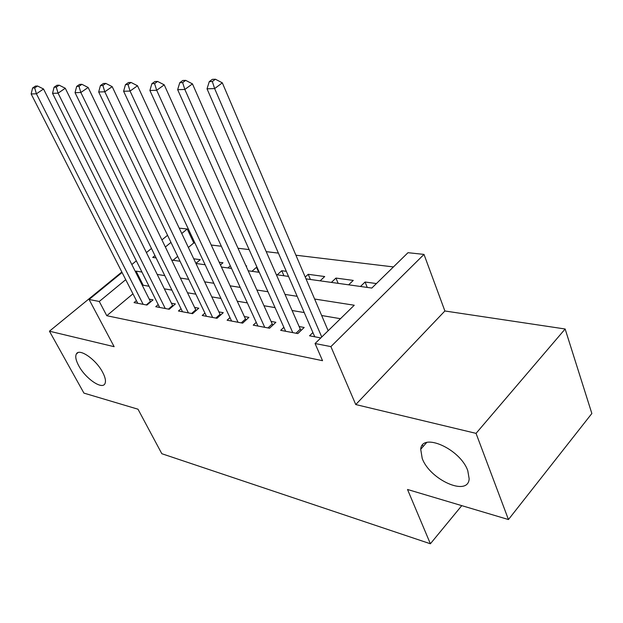 <?xml version="1.0" encoding="UTF-8"?>
<svg xmlns="http://www.w3.org/2000/svg" width="623" height="623" viewBox="0 0 623 623"><rect width="100%" height="100%" fill="white"/><g stroke="black" fill="none" stroke-linecap="round" stroke-linejoin="round"><path stroke-width="0.93" d="M422.207 458.403L420.712 449.276C421.755 431.934 460.241 448.825 467.78 470.692L469.166 478.791C468.223 497.092 429.792 479.749 422.207 458.403M78.763 365.794C75.905 360.476 75.095 356.551 76.341 354.02C79.059 347.759 95.965 359.354 102.608 372.227C105.318 377.367 106.097 381.167 104.96 383.628C102.227 390.091 85.452 378.527 78.763 365.794M306.01 278.863L371.814 288.06L408.003 252.689L423.998 254.402L330.899 346.614L315.067 343.53L354.253 305.231L314.623 299.032M444.884 310.986L355.749 404.553L476.05 433.367L508.446 519.543L591.85 413.501L565.147 328.999L444.884 310.986L423.998 254.402M132.247 264.175L131.601 264.082M179.222 228.143L187.219 228.999L181.76 233.5M194.952 243.079L193.776 242.939L187.219 228.999M393.44 266.924L295.917 255.212M278.403 253.109L266.208 251.645M249.122 249.589L238.025 248.258M221.344 246.249L211.252 245.034M476.05 433.367L565.147 328.999M121.835 272.01L49.435 331.195L114.141 346.692L89.081 299.484L122.077 272.492M508.446 519.543L407.52 489.483L430.384 543.77L161.816 453.708L138.002 409.21L83.926 393.105L49.435 331.195M312.91 332.542L309.545 335.797L320.798 337.923M283.862 327.332L280.677 330.338L297.825 333.578L304.195 327.464L299.141 326.538M256.255 322.356L253.234 325.151L269.541 328.228L275.88 322.293L271.067 321.413M229.973 317.613L227.107 320.206L242.635 323.142L248.927 317.372L244.348 316.531M204.928 313.081L202.21 315.495L217.006 318.298L223.26 312.676L218.891 311.882M181.036 308.743L178.443 311.002L192.569 313.673L198.776 308.206L194.61 307.443M158.219 304.592L155.75 306.711L169.246 309.265L175.398 303.938L171.418 303.206M195.918 263.381L200.271 259.674L193.737 258.794M220.456 264.931L222.979 262.758L219.218 262.244M246.217 266.395L246.7 265.966L245.984 265.873M258.701 272.243L256.489 267.298L257.073 267.376M283.956 275.779L281.752 270.725L286.323 271.34M310.41 279.47L308.214 274.307L324.7 276.542L320.121 280.833M338.141 283.348L335.961 278.068L353.257 280.412L348.662 284.82M193.776 242.939L188.372 247.456M177.695 256.388L173.054 260.274M227.854 267.929L230.308 265.795M251.972 271.301L256.489 267.298M277.212 274.836L281.752 270.725M305.239 277.056L308.214 274.307M331.374 282.406L335.961 278.068M360.483 286.471L365.078 282.017L376.424 283.558M132.94 293.83L106.782 315.713L322.543 360.694L315.067 343.53M340.462 318.703L321.663 315.518M304.226 312.559L292.086 310.503M275.055 307.614L263.988 305.737M247.331 302.91L237.254 301.205M220.963 298.44L211.789 296.883M195.848 294.181L187.5 292.763M171.901 290.123L164.316 288.831M149.037 286.245L143.197 285.248L142.535 285.809M136.406 300.621L134.046 302.607L146.95 305.052L153.056 299.858L149.247 299.157M430.384 543.77L461.768 505.642M355.749 404.553L330.899 346.614M106.782 315.713L99.283 301.47L89.081 299.484M154.956 255.586L152.721 257.431L156.093 257.899M171.683 260.079L180.024 261.247M195.957 263.474L205.138 264.759M221.43 267.033L231.522 268.443M248.195 270.779L259.285 272.329M276.355 274.712L288.527 276.417M170.967 242.394L165.36 247.012M131.827 264.526L136.336 260.835M146.421 252.588L151.467 248.46M161.918 239.91L167.556 235.299M141.935 272.041L136.094 271.13L135.425 271.683M125.737 279.672L99.283 301.47M297.163 296.307L285.007 294.406M267.96 291.743L256.886 290.007M240.221 287.405L230.136 285.825M213.845 283.278L204.663 281.845M188.73 279.353L180.382 278.053M164.784 275.615L157.206 274.432M422.495 445.165L423.072 446.598M143.197 285.248L136.094 271.13M367.243 287.421L365.078 282.017M146.312 304.927L150.4 301.446L43.532 89.003L36.407 93.8L143.15 304.328M34.693 87.921L37.551 86.005L35.441 86.091L32.591 87.999L34.693 87.921L36.407 93.8L31.15 93.956L137.776 303.315M150.4 301.446L150.649 301.898M43.532 89.003L37.551 86.005M32.591 87.999L31.15 93.956M168.444 309.117L172.571 305.543L65.283 88.256L58.071 93.17L165.266 308.51M56.288 87.142L59.185 85.187L56.973 85.265L54.084 87.22L56.288 87.142L58.071 93.17L52.55 93.325L159.644 307.451M172.571 305.543L172.89 306.111M65.283 88.256L59.185 85.187M54.084 87.22L52.55 93.325M191.604 313.494L195.762 309.833L88.139 87.469L80.842 92.5L188.411 312.886M78.989 86.324L81.909 84.315L79.588 84.409L76.668 86.41L78.989 86.324L80.842 92.5L75.04 92.671L182.523 311.773M195.762 309.833L196.152 310.519M88.139 87.469L81.909 84.315M76.668 86.41L75.04 92.671M215.854 318.08L220.044 314.319L112.179 86.636L104.804 91.799L212.645 317.473M102.865 85.46L105.824 83.404L103.379 83.498L100.428 85.553L102.865 85.46L104.804 91.799L98.691 91.978L206.478 316.305M220.044 314.319L220.519 315.145M112.179 86.636L105.824 83.404M100.428 85.553L98.691 91.978M241.28 322.885L245.501 319.023L137.512 85.764L130.051 91.067L238.056 322.278M128.034 84.557L131.025 82.446L128.447 82.547L125.457 84.65L128.034 84.557L130.051 91.067L123.611 91.254L231.592 321.055M245.501 319.023L246.069 319.996M137.512 85.764L131.025 82.446M125.457 84.65L123.611 91.254M267.968 327.932L272.212 323.96L164.231 84.845L156.692 90.288L264.736 327.324M154.582 83.599L157.603 81.434L154.878 81.535L151.864 83.7L154.582 83.599L156.692 90.288L149.894 90.483L257.945 326.039M272.212 323.96L272.89 325.097M164.231 84.845L157.603 81.434M151.864 83.7L149.894 90.483M296.011 333.235L300.286 329.146L192.46 83.879L184.844 89.463L292.771 332.62M182.632 82.586L185.693 80.367L182.812 80.476L179.759 82.695L182.632 82.586L184.844 89.463L177.656 89.673L285.63 331.272M300.286 329.146L301.073 330.463M192.46 83.879L185.693 80.367M179.759 82.695L177.656 89.673M328.157 330.735L222.325 82.843L214.639 88.591L321.748 336.996M212.326 81.52L215.41 79.23L212.357 79.347L209.281 81.629L212.326 81.52L214.639 88.591L207.031 88.816L314.747 336.778M222.325 82.843L215.41 79.23M209.281 81.629L207.031 88.816M297.724 333.562L301.026 330.392M420.712 449.276L426.63 442.564M76.341 354.02L78 352.618"/></g></svg>
